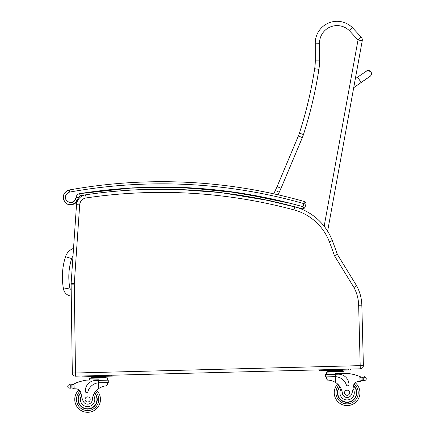 <?xml version="1.0" encoding="UTF-8"?>
<svg xmlns="http://www.w3.org/2000/svg" width="434" height="434" viewBox="0 0 434 434"><rect width="100%" height="100%" fill="white"/><g stroke="black" fill="none" stroke-linecap="round" stroke-linejoin="round"><path stroke-width="0.65" d="M73.52 248.427A12.928 12.928 0 0 0 65.534 256.64L71.659 258.604A6.499 6.499 0 0 1 72.983 256.293M65.534 256.64A66.657 66.608 -174 0 0 63.516 289.109A8.544 8.544 0 0 0 71.035 296.037L71.241 294.144M358.658 305.232L361.831 305.151L363.388 365.52L361.831 305.151A42.858 42.858 0 0 0 356.715 285.93L337.343 254.362L334.462 255.729L353.965 287.509A39.684 39.684 0 0 1 358.658 305.232L360.263 368.813A3.212 3.212 0 0 0 363.388 365.52L361.831 305.151A42.858 42.858 0 0 0 356.715 285.93L353.965 287.509M337.343 254.362A430.425 430.425 0 0 0 332.308 240.593A55.709 55.709 0 0 0 327.621 231.186L362.238 40.742A4.286 4.286 0 0 0 361.159 37.058A4.286 4.286 0 0 1 362.238 40.742L358.023 39.977L324.165 226.244M294.746 206.806L293.926 209.872A52.541 52.541 0 0 1 329.346 241.733L332.308 240.593A55.709 55.709 0 0 0 294.746 206.806A515.337 515.337 0 0 0 85.639 194.812A10.714 10.714 0 0 0 76.52 204.674A10.714 10.714 0 0 1 84.451 195.056A10.714 10.714 0 0 0 76.52 204.674L71.133 283.277A10.714 10.714 0 0 0 71.105 284.156L72.31 373.007A3.212 3.212 0 0 0 75.608 376.175L360.263 368.813M271.179 201.078A80.285 80.285 0 0 1 271.217 200.958L220.532 192.555L258.892 198.43L296.465 207.121M216.105 192.067L211.608 191.611L216.105 192.067M207.067 191.188L202.613 190.814L207.067 191.188M197.264 190.417L194.15 190.211L197.264 190.417M171.289 189.284L137.193 189.788L171.289 189.284M78.169 198.327L74.643 203.736L71.577 204.788L69.364 204.707L75.131 203.41L78.169 198.327M65.073 202.255L63.695 199.922L65.073 202.255M63.652 194.855L64.59 193.027L66.38 191.226L64.595 193.022L63.652 194.855M66.391 191.22L67.715 190.466L66.391 191.22M78.223 197.747L76.08 197.627L74.04 201.544L69.755 202.602L74.04 201.544L76.08 197.627C74.377 202.841 71.247 203.915 66.69 200.85C64.4 196.944 65.306 194.041 69.413 192.143L68.887 190.065L68.42 190.201L68.887 190.065A7.503 7.503 0 0 1 69.38 189.956A7.503 7.503 0 0 0 68.887 190.065A7.503 7.503 0 0 1 69.38 189.956A7.503 7.503 0 0 0 68.887 190.065C63.136 192.729 61.861 196.792 65.073 202.255C69.066 207.376 78.223 204.213 78.223 197.747L80.019 195.75L84.451 195.056A10.714 10.714 0 0 0 76.52 204.674L79.688 204.891A7.541 7.541 0 0 1 86.106 197.947A512.163 512.163 0 0 1 293.926 209.872M273.821 193.852A521.901 521.901 0 0 0 69.38 189.956L69.765 192.067A519.758 519.758 0 0 1 303.86 203.617L304.446 201.555A2.143 2.143 0 0 1 305.916 204.208L303.86 203.617L302.965 206.703L303.946 208.608L302.384 208.765L303.946 208.608L305.026 207.295L305.916 204.208A2.143 2.143 0 0 0 304.446 201.555A521.901 521.901 0 0 0 69.38 189.956A521.901 521.901 0 0 1 273.821 193.852A80.285 80.285 0 0 1 275.34 190.461L279.23 192.267L281.026 188.318L277.098 186.598L275.34 190.461M303.062 206.882L303.312 207.365M136.688 189.815L178.596 189.468L220.412 192.544L261.892 199.016L302.373 208.759M63.657 199.824L63.521 199.39M63.31 198.392L63.25 196.862M362.238 40.742A4.286 4.286 0 0 0 361.159 37.058L358.023 39.977L349.397 30.7L352.484 27.727L361.159 37.058L352.484 27.727A21.787 21.787 0 0 0 315.263 43.823L315.268 60.863A51.429 51.429 0 0 1 314.672 68.708A416.922 416.922 0 0 1 299.4 133.211A34.286 34.286 0 0 1 298.375 135.972L277.098 186.598M319.549 43.747L315.263 43.823A21.787 21.787 0 0 1 352.484 27.727L349.397 30.7A17.506 17.506 0 0 0 319.549 43.747L319.554 60.863L315.268 60.863M277.706 191.557L276.463 190.982M371.092 75.245L371.488 73.894L370.924 71.865A3.212 3.212 67.8 0 0 367.066 70.715A3.212 3.212 67.8 0 1 370.924 71.865A3.212 3.212 67.8 0 1 369.806 76.52A3.212 3.212 67.8 0 0 370.924 71.865L368.037 70.487M366.372 71.078A3.212 3.212 67.8 0 1 370.837 71.898A3.212 3.212 67.8 0 1 369.41 76.704L353.71 87.663M70.693 384.833L71.832 384.822A3.608 3.608 0 0 0 72.858 384.486A45.554 45.554 0 0 1 73.525 384.155L72.95 385.094L73.02 387.828L72.966 385.555A40.834 40.834 0 0 0 72.928 385.571L72.988 387.828A0.336 0.336 0 0 1 72.554 388.153A3.608 3.608 0 0 0 71.919 388.023L70.775 388.072L71.919 388.023L71.832 384.822L70.693 384.833A0.336 0.336 0 0 1 71.36 384.871A3.608 3.608 0 0 1 70.693 384.833L70.775 388.072L70.107 388.278L70.775 388.072M102.158 376.652L90.956 376.945L90.983 378.231L90.966 377.585L105.912 377.2L105.896 376.56L102.158 376.652L102.174 377.298M70.026 384.665A0.336 0.336 0 0 0 69.749 384.274A0.336 0.336 0 0 0 69.369 384.562A1.687 1.687 0 0 1 70.01 384.66L68.024 385.327L67.764 386.765L68.084 387.714L70.107 388.278M100.46 399.112A12.857 12.857 0 0 1 82.558 411.269A12.857 12.857 0 0 1 78.961 389.927A12.857 12.857 0 0 0 82.558 411.269A12.857 12.857 0 0 0 96.614 390.269A12.857 12.857 0 0 1 100.46 399.112M361.001 378.106L361.061 380.379L361.001 378.106A40.834 40.834 0 0 1 361.034 378.123L361.093 380.379A0.336 0.336 0 0 0 361.544 380.683A3.608 3.608 0 0 1 362.173 380.515L363.996 380.678L365.981 380.01L366.258 379.045M363.887 377.065A0.336 0.336 0 0 1 364.142 376.663A0.336 0.336 0 0 1 364.544 376.929A1.687 1.687 0 0 0 363.904 377.059L362.092 377.314L362.173 380.515L363.996 380.678M338.856 370.533L327.648 370.826L327.67 371.466L342.61 371.081L342.627 371.721L342.589 370.441L338.856 370.533L338.873 371.178M337.457 392.982A9.64 9.64 0 0 0 351.171 401.472A9.64 9.64 0 0 0 353.477 385.506A9.64 9.64 0 0 1 351.171 401.472A9.64 9.64 0 0 1 339.773 386.461A9.64 9.64 0 0 0 337.457 392.982M337.625 384.036A12.857 12.857 0 0 0 334.245 393.068A12.857 12.857 0 0 1 337.625 384.036A12.857 12.857 0 0 0 352.75 404.282A12.857 12.857 0 0 0 355.24 382.783A5.512 5.512 0 0 1 358.316 381.513A30.369 30.369 0 0 1 360.014 381.415L361.061 380.379L360.99 377.645L359.889 376.538L360.014 381.415M74.057 388.81L73.02 387.828A1.009 1.009 0 0 0 74.057 388.81L74.122 388.81A30.369 30.369 0 0 1 75.82 388.815A5.512 5.512 0 0 1 81.12 393.725A23.62 23.62 0 0 0 83.23 401.211A4.725 4.725 0 0 0 92.317 399.768A14.94 14.94 0 0 1 98.73 388.501C101.86 386.667 104.404 385.793 106.352 385.875L107.448 384.567L107.393 382.538L107.448 384.567M99.321 382.745L108.294 382.517L108.234 380.151L95.545 380.477A10.519 10.519 0 0 0 85.303 391.262A1.345 1.345 0 0 0 87.945 391.593A12.147 12.147 0 0 1 98.578 382.788L99.321 382.745L98.578 382.788L98.73 388.501L99.484 388.007M100.08 387.665L100.759 387.318M101.361 387.047L101.806 386.868M73.525 384.155L73.992 383.933A45.554 45.554 0 0 1 86.55 380.13L98.502 379.821L98.578 382.788M94.688 376.848L94.704 377.493M78.722 382.029A0.336 0.336 0 0 1 79.341 381.822M77.447 382.484A0.336 0.336 0 0 1 78.066 382.256M76.178 382.978A0.336 0.336 0 0 1 76.791 382.734M72.467 384.654A0.336 0.336 0 0 1 72.912 384.958L72.988 387.828M67.753 386.293L67.764 386.765M89.686 380.048L89.643 378.264L107.274 377.808L107.334 380.173M111.782 375.242L113.925 375.182L113.947 376.039L111.804 376.099L111.782 375.242M85.026 376.788L85.004 375.931L82.861 375.985L82.883 376.842L111.804 376.099M94.596 392.803A9.64 9.64 0 0 1 83.984 408.383A9.64 9.64 0 0 1 80.86 392.558M92.317 399.768A14.94 14.94 0 0 1 93.386 395.152L94.341 393.226A14.94 14.94 0 0 0 93.386 395.152A7.199 7.199 0 0 1 89.957 406.251A7.199 7.199 0 0 1 81.429 395.748L81.12 393.725A5.512 5.512 0 0 0 81.006 393.085L81.12 393.725M94.433 393.068A9.342 9.342 0 0 1 91.145 408.09A9.342 9.342 0 0 1 80.957 392.879M85.037 399.508A2.571 2.571 0 0 0 88.948 401.634A2.571 2.571 0 0 0 88.834 397.186A2.571 2.571 0 0 0 85.037 399.508M326.514 378.904L326.46 376.875L326.514 378.904L327.675 380.151C329.618 379.972 332.2 380.716 335.422 382.381A14.94 14.94 0 0 1 342.404 393.302A4.725 4.725 0 0 0 351.562 394.278A23.62 23.62 0 0 0 353.281 386.689A5.512 5.512 0 0 1 358.316 381.513M332.265 380.906L332.721 381.063M333.334 381.307L334.028 381.616M334.641 381.931L335.422 382.381L335.276 376.669L334.538 376.663L335.276 376.669L335.216 374.282L325.5 374.531L325.56 376.896L334.538 376.663M335.276 376.669A12.147 12.147 0 0 1 346.354 384.915A1.345 1.345 0 0 0 348.974 384.448A10.519 10.519 0 0 0 338.189 374.206L335.216 374.282L335.2 373.701L347.151 373.392A45.554 45.554 0 0 1 359.889 376.538M366.242 378.573L365.922 377.623L363.904 377.059L362.092 377.314A3.608 3.608 0 0 1 361.055 377.032A45.554 45.554 0 0 0 360.372 376.739M362.569 377.341A3.608 3.608 0 0 0 363.231 377.265A0.336 0.336 0 0 0 362.569 377.341M331.386 370.728L331.402 371.368M355.072 374.884A0.336 0.336 0 0 0 354.442 374.71M356.363 375.269A0.336 0.336 0 0 0 355.739 375.079M357.659 375.698A0.336 0.336 0 0 0 357.03 375.486M361.451 377.184A0.336 0.336 0 0 0 361.023 377.509L361.093 380.379M360.074 381.415A1.009 1.009 0 0 0 361.061 380.379M326.401 374.509L326.335 372.144L343.972 371.688L344.016 373.473M348.502 369.974L350.645 369.92L350.618 369.063L348.48 369.122L348.502 369.974L321.724 370.669L321.702 369.811L319.56 369.866L319.581 370.723L321.724 370.669M334.245 393.068A12.857 12.857 0 0 0 352.75 404.282A12.857 12.857 0 0 0 355.24 382.783A12.857 12.857 0 0 1 352.75 404.282A12.857 12.857 0 0 1 334.245 393.068M353.281 386.689L353.075 388.723A7.199 7.199 0 0 1 349.278 399.595A7.199 7.199 0 0 1 341.102 388.745L340.05 386.873M353.395 385.837A9.342 9.342 0 0 1 350.976 401.233A9.342 9.342 0 0 1 339.947 386.716M349.668 392.667A2.571 2.571 0 0 0 345.752 390.54A2.571 2.571 0 0 0 345.865 394.994A2.571 2.571 0 0 0 349.668 392.667M63.516 289.109L69.836 287.932A60.228 60.18 -174 0 1 71.659 258.604M71.181 289.527A2.116 2.116 0 0 1 69.836 287.932M76.747 247.727L79.688 204.891L74.295 283.494L71.133 283.277M363.388 365.52L360.22 365.602M329.346 241.733A427.251 427.251 0 0 1 334.462 255.729M85.639 194.812L86.106 197.947M71.105 284.156L74.279 284.113A7.541 7.541 0 0 1 74.295 283.494M72.31 373.007L75.483 372.963L74.279 284.113M75.608 376.175L75.483 372.963M360.177 365.645L75.527 373.007M80.019 195.75L79.677 193.635L127.667 188.188L175.992 187.249L224.221 190.835L271.89 198.913M65.68 199.114L66.082 199.993L65.68 199.114M302.965 206.703C229.559 186.061 155.128 181.705 79.677 193.635L132.652 187.884L185.958 187.618L239.112 192.864L291.219 203.513M304.446 201.555A521.901 521.901 0 0 0 69.38 189.956M69.413 192.143A5.36 5.36 0 0 1 69.765 192.067M79.677 193.635C77.55 194.123 76.351 195.452 76.08 197.627M281.026 188.318L302.324 137.632A38.572 38.572 0 0 0 303.474 134.529A421.208 421.208 0 0 0 318.903 69.359A55.709 55.709 0 0 0 319.554 60.863M278.075 194.801A75.999 75.999 0 0 1 279.23 192.267M302.324 137.632L298.375 135.972M303.474 134.529L299.4 133.211M318.903 69.359L314.672 68.708M315.263 43.823A21.787 21.787 0 0 1 352.484 27.727M355.337 78.722L357.551 77.187L361.213 82.471M353.705 87.695L361.294 82.411M95.48 391.555A11.143 11.143 0 0 1 98.746 399.155A11.143 11.143 0 0 0 95.48 391.555A11.143 11.143 0 0 1 83.209 409.68A11.143 11.143 0 0 1 80.154 391.164A11.143 11.143 0 0 0 83.209 409.68A11.143 11.143 0 0 0 98.746 399.155A11.143 11.143 0 0 1 83.209 409.68A11.143 11.143 0 0 1 80.154 391.164M338.829 385.262A11.143 11.143 0 0 0 335.959 393.02A11.143 11.143 0 0 1 338.829 385.262A11.143 11.143 0 0 0 352.017 402.73A11.143 11.143 0 0 0 354.111 384.079A11.143 11.143 0 0 1 352.017 402.73A11.143 11.143 0 0 1 335.959 393.02A11.143 11.143 0 0 0 352.017 402.73A11.143 11.143 0 0 0 354.111 384.079M68.024 385.327L68.084 387.714M73.992 383.933L74.122 388.81M365.922 377.623L365.981 380.01M363.231 377.265L363.312 380.504M357.551 77.187L367.066 70.715M361.31 82.433L370.186 76.281M370.446 76.069L370.728 75.776M370.842 75.635L371.027 75.364M105.929 377.846L105.912 377.2M93.527 376.88L92.686 376.593M327.681 372.112L327.665 371.466M340.017 370.506L340.847 370.175M330.225 370.755L329.379 370.473"/></g></svg>
